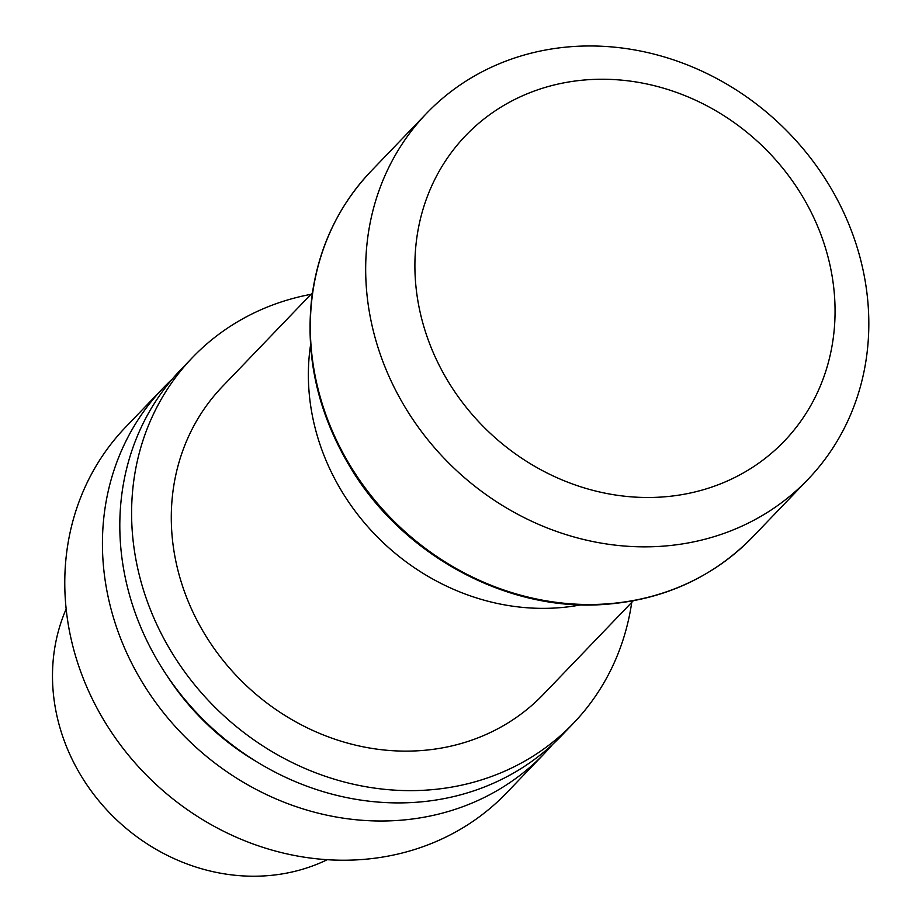 <?xml version="1.0" encoding="UTF-8"?>
<svg xmlns="http://www.w3.org/2000/svg" width="922" height="922" viewBox="0 0 922 922"><rect width="100%" height="100%" fill="white"/><g stroke="black" fill="none" stroke-linecap="round" stroke-linejoin="round"><path stroke-width="1.38" d="M327.241 859.707A190.658 170.927 -136.2 0 1 264.464 875.9A190.658 170.927 -136.2 0 1 92.235 792.378A190.658 170.927 -136.2 0 1 66.165 609.016M552.647 744.388A264.061 236.724 -136.2 0 1 544.222 753.689L506.57 792.908A264.061 236.724 -136.2 0 1 358.347 859.777A264.061 236.724 -136.2 0 1 97.317 708.718A264.061 236.724 -136.2 0 1 125.634 427.128L163.298 387.908A264.061 236.724 -136.2 0 1 172.253 379.115M544.222 753.689A264.061 236.724 -136.2 0 1 395.999 820.557A264.061 236.724 -136.2 0 1 134.969 669.499A264.061 236.724 -136.2 0 1 163.298 387.908M256.835 761.837A242.809 217.673 -136.2 0 1 166.813 675.4M631.743 602.343A264.061 236.724 -136.2 0 1 573.392 723.321L561.602 735.595A264.061 236.724 -136.2 0 1 413.379 802.463A264.061 236.724 -136.2 0 1 152.349 651.405A264.061 236.724 -136.2 0 1 180.677 369.803L192.456 357.54A264.061 236.724 -136.2 0 1 310.968 294.325M573.392 723.321A264.061 236.724 -136.2 0 1 425.169 790.189A264.061 236.724 -136.2 0 1 164.139 639.13A264.061 236.724 -136.2 0 1 192.456 357.54M633.207 600.821L543.312 694.439A222.363 199.336 -136.2 0 1 418.496 750.75A222.363 199.336 -136.2 0 1 198.691 623.549A222.363 199.336 -136.2 0 1 222.536 386.422L312.431 292.804M580.952 604.844A222.363 199.336 -136.2 0 1 555.574 607.99A222.363 199.336 -136.2 0 1 310.53 345.162M659.53 546.4A264.314 236.954 -136.2 0 1 398.246 395.204A264.314 236.954 -136.2 0 1 426.598 113.337A264.314 236.954 -136.2 0 1 781.36 125.484A264.314 236.954 -136.2 0 1 807.891 479.475A264.314 236.954 -136.2 0 1 659.53 546.4M660.279 497.119A220.715 197.861 -136.2 0 1 427.981 194.83A220.715 197.861 -136.2 0 1 786.65 173.129A220.715 197.861 -136.2 0 1 660.279 497.119M604.164 604.06A264.314 236.954 -136.2 0 1 342.892 452.852A264.314 236.954 -136.2 0 1 371.232 170.985C338.386 205.71 318.609 247.522 311.924 296.446C304.79 356.906 318.09 414.716 351.847 469.874C404.62 556.254 507.457 611.413 603.334 604.498C662.768 600.303 712.499 577.84 752.536 537.123A264.314 236.954 -136.2 0 1 604.164 604.06M426.598 113.337L371.232 170.985M807.891 479.475L752.536 537.123"/></g></svg>
